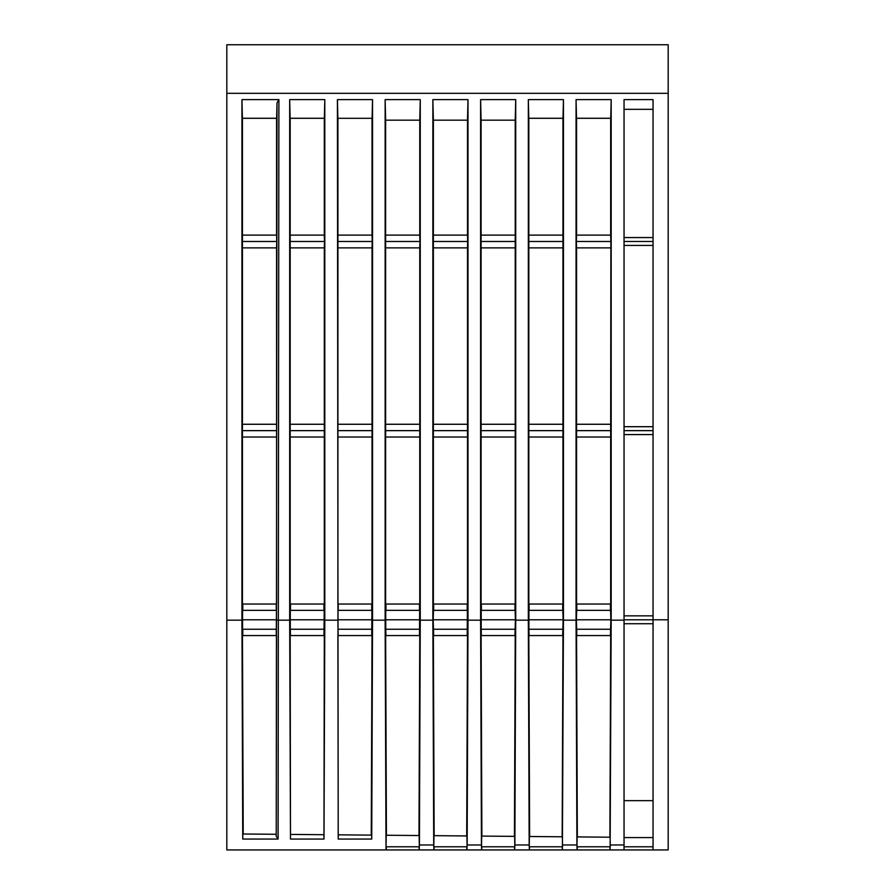 <?xml version="1.0" encoding="UTF-8"?>
<svg xmlns="http://www.w3.org/2000/svg" width="895" height="895" viewBox="0 0 895 895"><rect width="100%" height="100%" fill="white"/><g stroke="black" fill="none" stroke-linecap="round" stroke-linejoin="round"><path stroke-width="1.34" d="M336.52 849.937L239.412 849.937M529.18 844.969L529.392 849.937L514.659 849.937L514.882 844.969L529.18 844.969L528.33 620.168L528.33 99.625L563.447 99.625L563.447 620.168L562.396 849.937L527.826 849.937M514.558 846.782L514.558 849.937L481.286 849.937M624.039 620.168L624.039 99.625L653.048 99.625L653.048 849.937L610.121 849.937L611.184 620.168L624.039 620.168L624.039 849.937M624.039 109.335L653.048 109.335M624.039 237.555L653.048 237.555M624.039 241.482L653.048 241.482M624.039 245.42L653.048 245.42M624.039 426.702L653.048 426.702M624.039 430.64L653.048 430.64M624.039 434.578L653.048 434.578M624.039 615.861L653.048 615.861M624.039 619.799L668.185 619.799L668.185 44.75L226.815 44.75L226.815 93.315L668.185 93.315M624.039 623.737L653.048 623.737M653.048 837.575L624.039 837.575M481.096 247.87L515.229 247.87L515.229 424.264L481.096 424.264L481.096 120.176L515.229 120.176L515.229 235.105L481.096 235.105M528.833 247.87L562.955 247.87L562.955 424.264L528.833 424.264L528.833 118.308L562.955 118.308L562.955 235.105L528.833 235.105M324.303 247.87L324.303 424.264L290.181 424.264L290.181 247.87L324.303 247.87L324.493 241.482L324.303 235.105L290.181 235.105L290.181 118.308L324.303 118.308L324.303 235.105M372.04 247.87L372.04 424.264L337.907 424.264L337.907 247.87L372.04 247.87L372.219 241.482L372.04 235.105L337.907 235.105L337.907 118.308L372.04 118.308L372.04 235.105M419.766 247.87L419.766 424.264L385.633 424.264L385.633 247.87L419.766 247.87L419.945 241.482L419.766 235.105L385.633 235.105L385.633 120.176L419.766 120.176L419.766 235.105M467.492 247.87L467.492 424.264L433.37 424.264L433.37 247.87L467.492 247.87L467.682 241.482L467.492 235.105L433.37 235.105L433.37 120.176L467.492 120.176L467.492 235.105M576.559 235.105L576.559 118.308L610.681 118.308L610.681 235.105L576.559 235.105L576.38 241.482L610.871 241.482L610.681 424.264L576.559 424.264L576.559 247.87L610.681 247.87M276.577 247.87L276.577 424.264L242.444 424.264L242.444 247.87L276.577 247.87L276.756 241.482L276.577 235.105L242.444 235.105L242.444 118.308L276.577 118.308L276.577 235.105M481.096 604.035L481.096 437.028L515.229 437.028L515.229 604.035L481.096 604.035M528.833 604.035L528.833 437.028L562.955 437.028L562.955 604.035L528.833 604.035M324.303 437.028L324.303 604.035L290.181 604.035L290.181 437.028L324.303 437.028L324.303 424.264M372.04 437.028L372.04 604.035L337.907 604.035L337.907 437.028L372.04 437.028L372.04 424.264M419.766 437.028L419.766 604.035L385.633 604.035L385.633 437.028L419.766 437.028L419.766 424.264M467.492 437.028L467.492 604.035L433.37 604.035L433.37 437.028L467.492 437.028L467.492 424.264M576.559 604.035L576.559 437.028L610.681 437.028L610.681 604.035L576.559 604.035M276.577 437.028L276.577 604.035L242.444 604.035L242.444 437.028L276.577 437.028L276.577 424.264M419.095 846.782L419.095 849.937L226.815 849.937L226.815 620.168L241.952 620.168L241.952 99.625L242.388 118.252L276.633 118.252L277.014 102.802L276.231 836.31L276.566 635.562L242.455 635.562L243.216 834.006M386.025 849.937L385.141 620.168L385.141 99.625L420.258 99.625L420.258 620.168L432.867 620.168L432.867 99.625L467.995 99.625L467.995 620.168L480.604 620.168L480.604 99.625L515.721 99.625L515.721 620.168L528.33 620.168M372.533 620.168L371.738 839.051L338.209 839.051L337.415 99.625L372.533 99.625L372.533 620.168L385.141 620.168M324.807 620.168L324.001 839.051L290.483 839.051L289.678 620.168L289.678 99.625L324.807 99.625L324.807 620.168L337.415 620.168M241.952 99.625L278.893 99.625L278.099 839.051L242.746 839.051L241.952 620.168M242.791 629.252L242.791 635.562M276.477 629.252L242.545 629.252L242.545 610.334L276.477 610.334L276.242 635.562M242.791 604.035L242.791 610.334M242.444 437.028L242.444 424.264M242.444 247.87L242.444 235.105M276.197 834.285L242.836 833.995L242.746 839.051M624.039 846.782L653.048 846.782M562.608 844.969L576.906 844.969L576.067 620.168L576.067 99.625L611.184 99.625L611.184 620.168M576.067 99.625L576.503 118.252L610.737 118.252L611.184 99.625M514.882 844.969L515.721 620.168M226.815 93.315L226.815 620.168M481.443 844.969L481.655 849.937L466.933 849.937L467.145 844.969L481.443 844.969L480.604 620.168M467.145 844.969L467.995 620.168M433.717 844.969L433.93 849.937L419.207 849.937L419.419 844.969L433.717 844.969L432.867 620.168M419.419 844.969L420.258 620.168M289.678 99.625L290.125 118.252L324.359 118.252L324.807 99.625M278.893 99.625L277.002 102.802M278.099 839.051L276.231 836.31M290.562 834.42L323.979 834.711L324.303 635.562L290.181 635.562L290.483 839.051M324.001 839.051L323.934 834.711M371.257 835.113L372.029 635.562L337.907 635.562L338.22 834.834L371.671 835.124L371.738 839.051M338.276 834.834L338.209 839.051M576.906 844.969L577.118 849.937L562.284 849.937L562.284 846.782M576.973 846.782L577.13 836.914L610.121 837.205L610.278 846.782L576.973 846.782M577.342 836.914L576.559 635.562L610.681 635.562L609.898 837.205M576.66 629.252L576.38 619.799L610.871 619.799L610.591 629.252L576.66 629.252L576.805 635.562M576.38 619.799L576.66 610.334L610.591 610.334L610.871 619.799M576.805 604.035L576.805 610.334M576.559 437.028L576.559 424.264M576.559 247.87L576.38 241.482M610.021 846.782L610.021 849.937L577.118 849.937M577.23 849.937L577.23 846.782M528.33 99.625L528.777 118.252L563.011 118.252L563.447 99.625M529.493 846.782L529.392 849.937M529.236 846.782L529.404 836.501L562.384 836.791L562.541 846.782L529.236 846.782M529.616 836.501L528.833 635.562L562.955 635.562L562.172 836.78M528.923 629.252L528.923 610.334L562.854 610.334L563.134 619.799L562.854 629.252L528.923 629.252L529.09 635.562M529.09 604.035L529.09 610.334M528.833 437.028L528.833 424.264M562.955 235.105L562.955 247.87M562.955 424.264L562.955 437.028M562.709 610.334L562.709 604.035M562.854 629.252L562.709 635.562M481.096 120.176L480.604 99.625M481.767 846.782L481.655 849.937M481.51 846.782L481.689 836.087L514.647 836.366L514.815 846.782L481.51 846.782M481.879 836.087L481.107 635.562L515.218 635.562L514.446 836.366M481.197 629.252L481.197 610.334L515.128 610.334L515.408 619.799L515.128 629.252L481.197 629.252L481.376 635.562M481.376 604.035L481.376 610.334M481.096 437.028L481.096 424.264M515.721 99.625L515.229 120.176M515.229 235.105L515.229 247.87M515.229 424.264L515.229 437.028M514.961 610.334L514.961 604.035M515.128 629.252L514.961 635.562M467.995 99.625L467.492 120.176M467.212 610.334L467.212 604.035M467.403 629.252L433.471 629.252L433.18 619.799L433.471 610.334L467.403 610.334L467.212 635.562M434.153 835.673L433.37 635.562L467.492 635.562L466.709 835.952M466.91 835.952L467.089 846.782L433.784 846.782L433.963 835.661L466.91 835.952M466.821 846.782L466.821 849.937L434.041 849.937L434.041 846.782M419.665 629.252L385.734 629.252L385.734 610.334L419.665 610.334L419.475 635.562M371.94 629.252L338.008 629.252L338.008 610.334L371.94 610.334L371.727 635.562M324.203 629.252L290.282 629.252L290.282 610.334L324.203 610.334L323.979 635.562M290.506 635.562L290.282 629.252M338.22 635.562L338.008 629.252M385.946 635.562L385.734 629.252M433.661 635.562L433.471 629.252M610.591 629.252L610.446 635.562M668.185 619.799L668.185 849.937L653.048 849.937M386.304 849.937L386.304 846.782M242.265 619.799L276.756 619.799M528.643 619.799L563.134 619.799M480.917 619.799L515.408 619.799M433.18 619.799L467.682 619.799M385.454 619.799L419.945 619.799M419.173 835.538L419.352 846.782L386.047 846.782L386.237 835.248L419.173 835.538M337.728 619.799L372.219 619.799M289.991 619.799L324.493 619.799M276.242 610.334L276.242 604.035M610.681 235.105L610.871 241.482M610.681 424.264L610.681 437.028M610.446 610.334L610.446 604.035M433.37 120.176L432.867 99.625M433.661 604.035L433.661 610.334M433.37 437.028L433.37 424.264M433.37 247.87L433.37 235.105M385.633 120.176L385.141 99.625M386.416 835.248L385.644 635.562L419.766 635.562L418.983 835.538M385.946 604.035L385.946 610.334M385.633 437.028L385.633 424.264M385.633 247.87L385.633 235.105M420.258 99.625L419.766 120.176M419.475 610.334L419.475 604.035M337.907 437.028L337.907 424.264M337.907 247.87L337.907 235.105M337.907 118.308L372.04 118.308M337.415 99.625L337.851 118.252M338.22 604.035L338.22 610.334M290.181 437.028L290.181 424.264M290.181 247.87L290.181 235.105M290.506 604.035L290.506 610.334M242.265 430.64L276.756 430.64M242.265 241.482L276.756 241.482M576.38 430.64L610.871 430.64M528.643 430.64L563.134 430.64M528.643 241.482L563.134 241.482M480.917 430.64L515.408 430.64M480.917 241.482L515.408 241.482M433.18 430.64L467.682 430.64M433.18 241.482L467.682 241.482M385.454 430.64L419.945 430.64M385.454 241.482L419.945 241.482M337.728 430.64L372.219 430.64M337.728 241.482L372.219 241.482M289.991 430.64L324.493 430.64M289.991 241.482L324.493 241.482M323.979 610.334L323.979 604.035M372.096 118.252L372.533 99.625M371.727 610.334L371.727 604.035M624.039 800.656L653.048 800.656M277.002 620.168L289.678 620.168M610.334 844.969L624.039 844.969M563.447 620.168L576.067 620.168"/></g></svg>
